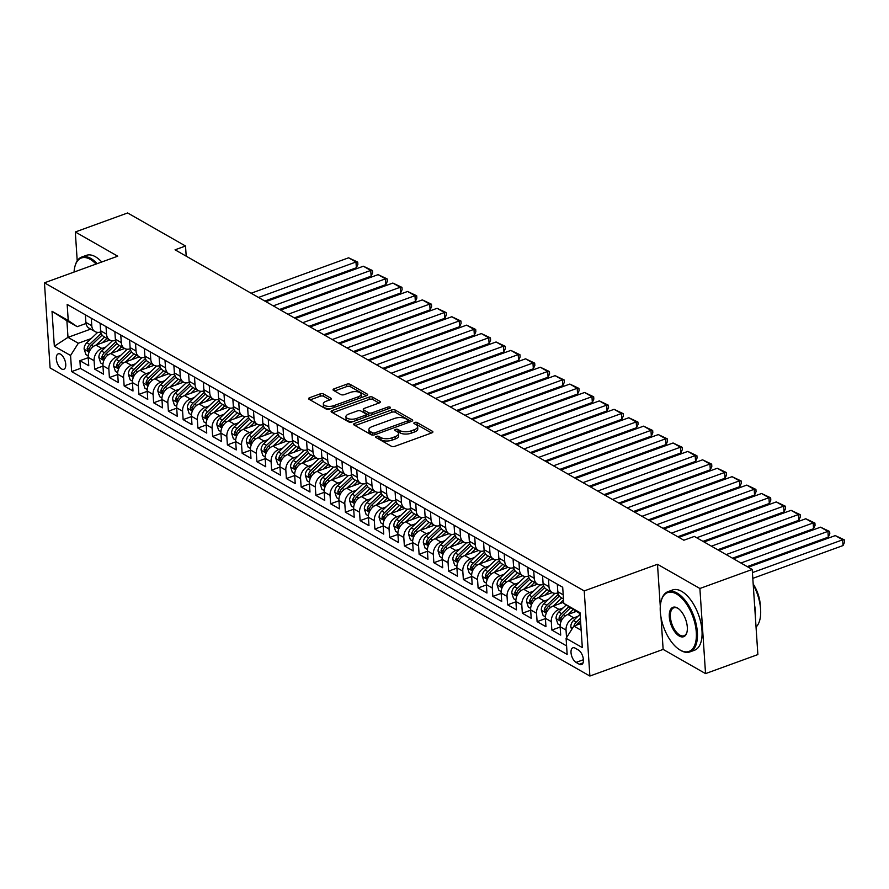 <?xml version="1.0" encoding="UTF-8"?>
<svg xmlns="http://www.w3.org/2000/svg" width="889" height="889" viewBox="0 0 889 889"><rect width="100%" height="100%" fill="white"/><g stroke="black" fill="none" stroke-linecap="round" stroke-linejoin="round"><path stroke-width="1.33" d="M376.391 436.366A1.767 0.778 -3.8 0 0 375.647 437.055A1.767 0.778 -3.8 0 0 375.969 437.466L391.349 446.245A2.523 1.1 -3.8 0 0 394.849 446.322L431.832 432.876A2.523 1.1 -3.8 0 0 432.899 431.876A2.523 1.1 -3.8 0 0 432.443 431.298L417.052 422.519A1.767 0.778 -3.8 0 0 414.607 422.464A1.767 0.778 -3.8 0 0 413.863 423.164A1.767 0.778 -3.8 0 0 414.185 423.564L416.174 424.709A8.057 3.534 -3.8 0 1 417.63 426.564A8.057 3.534 -3.8 0 1 414.23 429.743L411.151 430.854A8.057 3.534 -3.8 0 1 399.939 430.609L397.95 429.465A1.767 0.778 -3.8 0 0 395.494 429.409A1.767 0.778 -3.8 0 0 394.749 430.109A1.767 0.778 -3.8 0 0 395.072 430.509L397.061 431.654A8.057 3.534 -3.8 0 1 398.528 433.51A8.057 3.534 -3.8 0 1 395.116 436.688L392.038 437.81A8.057 3.534 -3.8 0 1 380.836 437.555L378.836 436.421A1.767 0.778 -3.8 0 0 376.391 436.366M61.519 368.924A8.212 4.067 -110 0 0 63.83 369.279A8.212 4.067 -110 0 0 65.453 362.234A8.212 4.067 -110 0 0 60.541 354.2A8.212 4.067 -110 0 0 58.23 353.855A8.212 4.067 -110 0 0 56.607 360.89A8.212 4.067 -110 0 0 61.519 368.924M323.529 394.005A2.523 1.1 -3.8 0 0 320.029 393.927L309.661 397.694A2.523 1.1 -3.8 0 0 308.594 398.683A2.523 1.1 -3.8 0 0 309.05 399.272L326.13 409.018A2.523 1.1 -3.8 0 0 329.63 409.096L366.612 395.649A2.523 1.1 -3.8 0 0 367.679 394.66A2.523 1.1 -3.8 0 0 367.224 394.083L350.144 384.326A2.523 1.1 -3.8 0 0 346.643 384.248L334.108 388.804A2.523 1.1 -3.8 0 0 333.042 389.793A2.523 1.1 -3.8 0 0 333.497 390.382L340.809 394.549A2.523 1.1 -3.8 0 0 344.31 394.627L350.522 392.371A6.734 2.956 -3.8 0 1 357.411 391.771A6.734 2.956 -3.8 0 1 361.123 394.138A6.734 2.956 -3.8 0 1 358.267 396.794L333.92 405.64A6.734 2.956 -3.8 0 1 327.041 406.24A6.734 2.956 -3.8 0 1 323.329 403.884A6.734 2.956 -3.8 0 1 326.174 401.228L330.241 399.75A2.523 1.1 -3.8 0 0 331.297 398.75A2.523 1.1 -3.8 0 0 330.841 398.172L323.529 394.005L323.685 396.305A2.523 1.1 -3.8 0 0 320.184 396.227L310.128 399.883M117.715 256.188L75.309 231.985L127.638 212.96L185.523 246.009L175.055 249.809L683.863 540.223L694.331 536.423L752.216 569.46L699.887 588.485L657.493 564.282L584.229 590.918L44.45 282.824L117.715 256.188M354.678 423.386A2.523 1.1 -3.8 0 0 353.611 424.386A2.523 1.1 -3.8 0 0 354.066 424.964L371.146 434.71A2.523 1.1 -3.8 0 0 374.658 434.799L411.64 421.353A2.523 1.1 -3.8 0 0 412.696 420.353A2.523 1.1 -3.8 0 0 412.24 419.775L395.161 410.029A2.523 1.1 -3.8 0 0 391.66 409.94L354.678 423.386L354.811 425.387M348.644 421.864L331.564 412.118A2.523 1.1 -3.8 0 1 331.097 411.54A2.523 1.1 -3.8 0 1 332.164 410.54L369.146 397.094A2.523 1.1 -3.8 0 1 372.647 397.172L379.959 401.35A2.523 1.1 -3.8 0 1 380.414 401.928A2.523 1.1 -3.8 0 1 379.359 402.917L364.357 408.373A2.523 1.1 -3.8 0 0 363.29 409.373A2.523 1.1 -3.8 0 0 363.745 409.951L368.602 412.718A2.523 1.1 -3.8 0 0 372.102 412.796L387.715 407.118A1.767 0.778 -3.8 0 1 389.515 406.962A1.767 0.778 -3.8 0 1 390.482 407.584A1.767 0.778 -3.8 0 1 389.738 408.273L352.144 421.942A2.523 1.1 -3.8 0 1 348.644 421.864M88.222 357.678L79.91 360.69L88.756 365.746L88.2 357.345L94.101 360.712A10.257 7.69 -60.3 0 1 101.857 348.466L105.902 346.999M102.968 366.09L94.656 369.113L103.502 374.169L102.946 365.768L108.847 369.135A10.257 7.69 -60.3 0 1 116.603 356.889L120.648 355.422M117.715 374.513L109.403 377.536L118.259 382.581L117.692 374.18L123.593 377.547A10.257 7.69 -60.3 0 1 131.361 365.301L135.395 363.834M132.461 382.926L124.149 385.948L133.006 391.004L132.439 382.603L138.34 385.97A10.257 7.69 -60.3 0 1 146.107 373.724L150.141 372.258M147.218 391.349L138.906 394.372L147.752 399.417L147.196 391.016L153.097 394.383A10.257 7.69 -60.3 0 1 160.853 382.137L164.887 380.67M161.965 399.761L153.653 402.784L162.498 407.84L161.942 399.439L167.843 402.806A10.257 7.69 -60.3 0 1 175.6 390.56L179.634 389.093M176.711 408.184L168.399 411.207L177.244 416.252L176.689 407.851L182.589 411.218A10.257 7.69 -60.3 0 1 190.346 398.983L194.391 397.505M191.457 416.597L183.145 419.619L191.991 424.675L191.435 416.274L197.336 419.641A10.257 7.69 -60.3 0 1 205.092 407.395L209.137 405.929M206.204 425.02L197.891 428.042L206.737 433.087L206.181 424.698L212.082 428.065A10.257 7.69 -60.3 0 1 219.85 415.819L223.884 414.341M220.95 433.432L212.638 436.455L221.494 441.511L220.928 433.11L226.828 436.477A10.257 7.69 -60.3 0 1 234.596 424.231L238.63 422.764M235.707 441.855L227.384 444.878L236.241 449.923L235.685 441.533L241.575 444.9A10.257 7.69 -60.3 0 1 249.342 432.654L253.376 431.176M250.454 450.267L242.141 453.29L250.987 458.346L250.431 449.945L256.332 453.312A10.257 7.69 -60.3 0 1 264.089 441.066L268.122 439.599M265.2 458.691L256.888 461.713L265.733 466.758L265.178 458.368L271.078 461.735A10.257 7.69 -60.3 0 1 278.835 449.49L282.88 448.012M279.946 467.103L271.634 470.125L280.48 475.182L279.924 466.781L285.825 470.148A10.257 7.69 -60.3 0 1 293.581 457.902L297.626 456.435M294.692 475.526L286.38 478.549L295.226 483.594L294.67 475.204L300.571 478.571A10.257 7.69 -60.3 0 1 308.339 466.325L312.372 464.858M309.439 483.938L301.127 486.961L309.983 492.017L309.416 483.616L315.317 486.983A10.257 7.69 -60.3 0 1 323.085 474.737L327.119 473.27M324.185 492.362L315.873 495.384L324.729 500.429L324.174 492.039L330.063 495.406A10.257 7.69 -60.3 0 1 337.831 483.16L341.865 481.694M338.942 500.774L330.63 503.796L339.476 508.852L338.92 500.451L344.821 503.819A10.257 7.69 -60.3 0 1 352.577 491.573L356.611 490.106M353.689 509.197L345.377 512.22L354.222 517.265L353.666 508.875L359.567 512.242A10.257 7.69 -60.3 0 1 367.324 499.996L371.358 498.529M368.435 517.609L360.123 520.632L368.968 525.688L368.413 517.287L374.313 520.654A10.257 7.69 -60.3 0 1 382.07 508.408L386.115 506.941M383.181 526.032L374.869 529.055L383.715 534.1L383.159 525.71L389.06 529.077A10.257 7.69 -60.3 0 1 396.816 516.831L400.861 515.364M397.928 534.445L389.615 537.467L398.472 542.523L397.905 534.122L403.806 537.489A10.257 7.69 -60.3 0 1 411.574 525.243L415.608 523.777M412.674 542.868L404.362 545.89L413.218 550.936L412.652 542.546L418.552 545.913A10.257 7.69 -60.3 0 1 426.32 533.667L430.354 532.2M427.431 551.28L419.119 554.303L427.965 559.359L427.409 550.958L433.31 554.325A10.257 7.69 -60.3 0 1 441.066 542.079L445.1 540.612M442.177 559.703L433.865 562.726L442.711 567.771L442.155 559.381L448.056 562.748A10.257 7.69 -60.3 0 1 455.813 550.502L459.846 549.035M456.924 568.115L448.612 571.138L457.457 576.194L456.902 567.793L462.802 571.16A10.257 7.69 -60.3 0 1 470.559 558.914L474.604 557.447M471.67 576.539L463.358 579.561L472.203 584.606L471.648 576.216L477.549 579.584A10.257 7.69 -60.3 0 1 485.305 567.338L489.35 565.871M486.416 584.951L478.104 587.973L486.95 593.03L486.394 584.629L492.295 587.996A10.257 7.69 -60.3 0 1 500.063 575.75L504.096 574.283M501.163 593.374L492.85 596.397L501.707 601.442L501.14 593.052L507.041 596.419A10.257 7.69 -60.3 0 1 514.809 584.173L518.843 582.706M515.92 601.786L507.597 604.809L516.453 609.865L515.898 601.464L521.787 604.831A10.257 7.69 -60.3 0 1 529.555 592.585L533.589 591.118M530.666 610.21L522.354 613.232L531.2 618.277L530.644 609.887L536.545 613.254A10.257 7.69 -60.3 0 1 544.301 601.008L548.335 599.542M545.413 618.622L537.1 621.644L545.946 626.701L545.39 618.299L551.291 621.667A10.257 7.69 -60.3 0 1 559.048 609.421L563.093 607.954M560.159 627.045L551.847 630.068L560.692 635.113L560.137 626.723A10.257 7.69 -60.3 0 1 567.904 614.477L576.161 611.465M88.2 357.345A10.257 7.69 119.7 0 1 95.956 345.099L109.847 340.054M102.946 365.768A10.257 7.69 119.7 0 1 110.714 353.522L124.593 348.477M117.692 374.18A10.257 7.69 119.7 0 1 125.46 361.934L139.34 356.889M132.439 382.603A10.257 7.69 119.7 0 1 140.206 370.357L154.086 365.312M147.196 391.016A10.257 7.69 119.7 0 1 154.953 378.77L168.843 373.724M161.942 399.439A10.257 7.69 119.7 0 1 169.699 387.193L183.59 382.148M176.689 407.851A10.257 7.69 119.7 0 1 184.445 395.605L198.336 390.56M191.435 416.274A10.257 7.69 119.7 0 1 199.203 404.028L213.082 398.983M206.181 424.698A10.257 7.69 119.7 0 1 213.949 412.452L227.828 407.395A10.257 7.69 -60.3 0 1 224.506 401.506L224.006 393.949M220.928 433.11A10.257 7.69 119.7 0 1 228.695 420.864L242.575 415.819M235.685 441.533A10.257 7.69 119.7 0 1 243.442 429.287L257.332 424.231A10.257 7.69 -60.3 0 1 254.01 418.341L253.498 410.785M250.431 449.945A10.257 7.69 119.7 0 1 258.188 437.699L272.078 432.654M265.178 458.368A10.257 7.69 119.7 0 1 272.934 446.122L286.825 441.066A10.257 7.69 -60.3 0 1 283.502 435.177L283.002 427.62M279.924 466.781A10.257 7.69 119.7 0 1 287.692 454.535L301.571 449.49M294.67 475.204A10.257 7.69 119.7 0 1 302.438 462.958L316.317 457.902M309.416 483.616A10.257 7.69 119.7 0 1 317.184 471.37L331.064 466.325M324.174 492.039A10.257 7.69 119.7 0 1 331.93 479.793L345.821 474.737M338.92 500.451A10.257 7.69 119.7 0 1 346.677 488.205L360.567 483.16M353.666 508.875A10.257 7.69 119.7 0 1 361.423 496.629L375.314 491.573M368.413 517.287A10.257 7.69 119.7 0 1 376.169 505.041L390.06 499.996M383.159 525.71A10.257 7.69 119.7 0 1 390.927 513.464L404.806 508.408M397.905 534.122A10.257 7.69 119.7 0 1 405.673 521.876L419.552 516.831M412.652 542.546A10.257 7.69 119.7 0 1 420.419 530.3L434.299 525.243A10.257 7.69 -60.3 0 1 430.987 519.365L430.476 511.797M427.409 550.958A10.257 7.69 119.7 0 1 435.166 538.712L449.056 533.667M442.155 559.381A10.257 7.69 119.7 0 1 449.912 547.135L463.802 542.079A10.257 7.69 -60.3 0 1 460.48 536.2L459.98 528.633M456.902 567.793A10.257 7.69 119.7 0 1 464.658 555.547L478.549 550.502M471.648 576.216A10.257 7.69 119.7 0 1 479.415 563.97L493.295 558.914A10.257 7.69 -60.3 0 1 489.972 553.036L489.472 545.468M486.394 584.629A10.257 7.69 119.7 0 1 494.162 572.383L508.041 567.338M501.14 593.052A10.257 7.69 119.7 0 1 508.908 580.806L522.788 575.75M515.898 601.464A10.257 7.69 119.7 0 1 523.654 589.218L537.545 584.173M530.644 609.887A10.257 7.69 119.7 0 1 538.401 597.641L552.291 592.585M545.39 618.299A10.257 7.69 119.7 0 1 553.147 606.054L563.693 602.22M578.361 649.981L575.116 648.137A7.957 3.945 -110 0 0 572.872 647.792A7.957 3.945 -110 0 0 571.305 654.615A7.957 3.945 -110 0 0 576.061 662.394L579.306 664.25A7.957 3.945 -110 0 0 581.55 664.594A7.957 3.945 -110 0 0 583.128 657.771A7.957 3.945 -110 0 0 578.361 649.981M584.229 590.918L589.885 676.04L50.106 367.946L44.45 282.824M79.91 360.69L80.421 368.402L71.631 371.602L567.16 654.437L566.093 638.335L573.861 626.089L580.728 623.589M71.631 371.602L70.564 355.5L54.34 346.232L52.018 311.272L68.242 320.529L67.164 304.427L562.704 587.262L563.77 603.364L579.995 612.632L582.317 647.592L566.093 638.335M100.768 331.908L100.757 331.908A10.257 7.69 -60.3 0 1 95.067 331.619A10.257 7.69 -60.3 0 1 91.778 325.752L91.278 318.184M115.514 340.32L115.503 340.32A10.257 7.69 -60.3 0 1 109.814 340.031A10.257 7.69 -60.3 0 1 106.524 334.164L106.024 326.607M130.261 348.744L130.261 348.744A10.257 7.69 -60.3 0 1 124.56 348.455A10.257 7.69 -60.3 0 1 121.271 342.587L120.771 335.02M145.007 357.156L145.007 357.156A10.257 7.69 -60.3 0 1 139.306 356.867A10.257 7.69 -60.3 0 1 136.017 350.999L135.517 343.443M159.753 365.579L159.753 365.579A10.257 7.69 -60.3 0 1 154.053 365.29A10.257 7.69 -60.3 0 1 150.774 359.423L150.263 351.855M174.5 373.991L174.5 373.991A10.257 7.69 -60.3 0 1 168.799 373.702A10.257 7.69 -60.3 0 1 165.521 367.835L165.01 360.278M189.257 382.414L189.246 382.414A10.257 7.69 -60.3 0 1 183.556 382.126A10.257 7.69 -60.3 0 1 180.267 376.258L179.767 368.691M204.003 390.827L203.992 390.838A10.257 7.69 -60.3 0 1 198.303 390.538A10.257 7.69 -60.3 0 1 195.013 384.67L194.513 377.114M218.75 399.25L218.75 399.25A10.257 7.69 -60.3 0 1 213.049 398.961A10.257 7.69 -60.3 0 1 209.76 393.094L209.259 385.526M233.496 407.662L233.496 407.673A10.257 7.69 -60.3 0 1 227.795 407.373L221.894 404.006A10.257 7.69 119.7 0 1 218.605 398.139L224.506 401.506M248.242 416.085L248.242 416.085A10.257 7.69 -60.3 0 1 242.541 415.796A10.257 7.69 -60.3 0 1 239.252 409.929L238.752 402.361M262.988 424.498L262.988 424.509A10.257 7.69 -60.3 0 1 257.288 424.209L251.398 420.841A10.257 7.69 119.7 0 1 248.109 414.974L254.01 418.341M277.746 432.921L277.735 432.921A10.257 7.69 -60.3 0 1 272.045 432.632A10.257 7.69 -60.3 0 1 268.756 426.764L268.256 419.197M292.492 441.333L292.481 441.344A10.257 7.69 -60.3 0 1 286.791 441.044L280.891 437.677A10.257 7.69 119.7 0 1 277.601 431.81L283.502 435.177M307.238 449.756L307.238 449.756A10.257 7.69 -60.3 0 1 301.538 449.467A10.257 7.69 -60.3 0 1 298.248 443.6L297.748 436.032M321.985 458.179L321.985 458.179A10.257 7.69 -60.3 0 1 316.284 457.879A10.257 7.69 -60.3 0 1 312.995 452.023L312.495 444.456M336.731 466.592L336.731 466.592A10.257 7.69 -60.3 0 1 331.03 466.303A10.257 7.69 -60.3 0 1 327.741 460.435L327.241 452.868M351.477 475.015L351.477 475.015A10.257 7.69 -60.3 0 1 345.777 474.715A10.257 7.69 -60.3 0 1 342.498 468.859L341.987 461.291M366.224 483.427L366.224 483.427A10.257 7.69 -60.3 0 1 360.523 483.138A10.257 7.69 -60.3 0 1 357.245 477.271L356.745 469.703M380.981 491.85L380.97 491.85A10.257 7.69 -60.3 0 1 375.28 491.561A10.257 7.69 -60.3 0 1 371.991 485.694L371.491 478.126M395.727 500.263L395.716 500.263A10.257 7.69 -60.3 0 1 390.027 499.974A10.257 7.69 -60.3 0 1 386.737 494.106L386.237 486.539M410.474 508.686L410.474 508.686A10.257 7.69 -60.3 0 1 404.773 508.397A10.257 7.69 -60.3 0 1 401.484 502.529L400.983 494.962M425.22 517.098L425.22 517.098A10.257 7.69 -60.3 0 1 419.519 516.809A10.257 7.69 -60.3 0 1 416.23 510.942L415.73 503.374M439.966 525.521L439.966 525.521A10.257 7.69 -60.3 0 1 434.265 525.232L428.365 521.865A10.257 7.69 119.7 0 1 425.086 515.998L430.987 519.365M454.712 533.933L454.712 533.933A10.257 7.69 -60.3 0 1 449.012 533.644A10.257 7.69 -60.3 0 1 445.733 527.777L445.222 520.209M469.47 542.357L469.459 542.357A10.257 7.69 -60.3 0 1 463.769 542.068L457.868 538.701A10.257 7.69 119.7 0 1 454.579 532.833L460.48 536.2M484.216 550.769L484.205 550.769A10.257 7.69 -60.3 0 1 478.515 550.48A10.257 7.69 -60.3 0 1 475.226 544.613L474.726 537.045M498.962 559.192L498.962 559.192A10.257 7.69 -60.3 0 1 493.262 558.903L487.361 555.536A10.257 7.69 119.7 0 1 484.072 549.669L489.972 553.036M513.709 567.604L513.709 567.604A10.257 7.69 -60.3 0 1 508.008 567.315A10.257 7.69 -60.3 0 1 504.719 561.448L504.219 553.88M528.455 576.028L528.455 576.028A10.257 7.69 -60.3 0 1 522.754 575.739A10.257 7.69 -60.3 0 1 519.465 569.871L518.965 562.304M543.201 584.44L543.201 584.44A10.257 7.69 -60.3 0 1 537.501 584.151A10.257 7.69 -60.3 0 1 534.222 578.283L533.711 570.716M557.959 592.863L557.948 592.863A10.257 7.69 -60.3 0 1 552.258 592.574A10.257 7.69 -60.3 0 1 548.969 586.707L548.469 579.139M566.537 637.635L566.037 630.09A10.257 7.69 -60.3 0 1 573.794 617.844L577.839 616.377M563.482 598.975L561.103 597.619A10.257 7.69 -60.3 0 1 557.814 591.752L557.314 584.184M85.377 314.817L85.877 322.385A10.257 7.69 119.7 0 0 89.167 328.252L95.067 331.619M100.124 323.24L100.624 330.797A10.257 7.69 119.7 0 0 103.913 336.664L109.814 340.031M114.87 331.653L115.37 339.22A10.257 7.69 119.7 0 0 118.659 345.088L124.56 348.455M129.616 340.076L130.116 347.632A10.257 7.69 119.7 0 0 133.406 353.5L139.306 356.867M144.362 348.488L144.874 356.056A10.257 7.69 119.7 0 0 148.152 361.923L154.053 365.29M159.12 356.911L159.62 364.468A10.257 7.69 119.7 0 0 162.909 370.335L168.799 373.702M173.866 365.323L174.366 372.891A10.257 7.69 119.7 0 0 177.656 378.758L183.556 382.126M188.612 373.747L189.113 381.303A10.257 7.69 119.7 0 0 192.402 387.171L198.303 390.538M203.359 382.159L203.859 389.726A10.257 7.69 119.7 0 0 207.148 395.594L213.049 398.961M218.105 390.582L218.605 398.139M232.851 398.994L233.363 406.562A10.257 7.69 119.7 0 0 236.641 412.429L242.541 415.796M247.609 407.418L248.109 414.974M262.355 415.83L262.855 423.397A10.257 7.69 119.7 0 0 266.144 429.265L272.045 432.632M277.101 424.253L277.601 431.81M291.848 432.665L292.348 440.233A10.257 7.69 119.7 0 0 295.637 446.1L301.538 449.467M306.594 441.088L307.094 448.656A10.257 7.69 119.7 0 0 310.383 454.512L316.284 457.879M321.34 449.501L321.851 457.068A10.257 7.69 119.7 0 0 325.13 462.936L331.03 466.303M336.086 457.924L336.598 465.492A10.257 7.69 119.7 0 0 339.876 471.348L345.777 474.715M350.844 466.336L351.344 473.904A10.257 7.69 119.7 0 0 354.633 479.771L360.523 483.138M365.59 474.759L366.09 482.327A10.257 7.69 119.7 0 0 369.38 488.194L375.28 491.561M380.336 483.172L380.836 490.739A10.257 7.69 119.7 0 0 384.126 496.607L390.027 499.974M395.083 491.595L395.583 499.162A10.257 7.69 119.7 0 0 398.872 505.03L404.773 508.397M409.829 500.007L410.329 507.575A10.257 7.69 119.7 0 0 413.618 513.442L419.519 516.809M424.575 508.43L425.086 515.998M439.333 516.842L439.833 524.41A10.257 7.69 119.7 0 0 443.122 530.277L449.012 533.644M454.079 525.266L454.579 532.833M468.825 533.678L469.325 541.245A10.257 7.69 119.7 0 0 472.615 547.113L478.515 550.48M483.572 542.101L484.072 549.669M498.318 550.513L498.818 558.081A10.257 7.69 119.7 0 0 502.107 563.948L508.008 567.315M513.064 558.937L513.575 566.504A10.257 7.69 119.7 0 0 516.853 572.372L522.754 575.739M527.822 567.349L528.322 574.916A10.257 7.69 119.7 0 0 531.6 580.784L537.501 584.151M542.568 575.772L543.068 583.34A10.257 7.69 119.7 0 0 546.357 589.207L552.258 592.574M551.847 630.068L551.291 621.667M537.1 621.644L536.545 613.254M522.354 613.232L521.787 604.831M507.597 604.809L507.041 596.419M492.85 596.397L492.295 587.996M478.104 587.973L477.549 579.584M463.358 579.561L462.802 571.16M448.612 571.138L448.056 562.748M433.865 562.726L433.31 554.325M419.119 554.303L418.552 545.913M404.362 545.89L403.806 537.489M389.615 537.467L389.06 529.077M374.869 529.055L374.313 520.654M360.123 520.632L359.567 512.242M345.377 512.22L344.821 503.819M330.63 503.796L330.063 495.406M315.873 495.384L315.317 486.983M301.127 486.961L300.571 478.571M286.38 478.549L285.825 470.148M271.634 470.125L271.078 461.735M256.888 461.713L256.332 453.312M242.141 453.29L241.575 444.9M227.384 444.878L226.828 436.477M212.638 436.455L212.082 428.065M197.891 428.042L197.336 419.641M183.145 419.619L182.589 411.218M168.399 411.207L167.843 402.806M153.653 402.784L153.097 394.383M138.906 394.372L138.34 385.97M124.149 385.948L123.593 377.547M109.403 377.536L108.847 369.135M94.656 369.113L94.101 360.712M80.421 368.402L566.593 645.903M90.678 329.108L67.997 337.353L78.321 343.254L91.145 338.587M573.861 626.089L581.162 630.257M580.061 613.699L563.77 603.364M661.016 617.31L663.138 649.403L705.544 673.606L699.887 588.485M705.544 673.606L757.873 654.571L752.216 569.46M75.309 231.985L77.221 260.81M663.138 649.403L589.885 676.04M186.201 256.165L185.523 246.009M86.011 323.485L77.221 326.685L66.897 320.796L67.997 337.353L54.34 346.232M68.242 320.529L77.221 326.685M78.321 343.254L70.564 355.5M52.018 311.272L66.897 320.796M657.493 564.282L660.294 606.531M377.714 438.455A1.767 0.778 -3.8 0 1 378.992 438.722L380.981 439.855A8.057 3.534 -3.8 0 0 392.193 440.111L392.038 437.81M398.528 433.51L398.683 435.81A8.057 3.534 -3.8 0 1 395.272 438.988L392.193 440.111M417.63 426.564L417.786 428.865A8.057 3.534 -3.8 0 1 414.385 432.043L411.296 433.154A8.057 3.534 -3.8 0 1 400.094 432.91L398.105 431.765A1.767 0.778 -3.8 0 0 396.816 431.509M431.521 432.987L417.208 424.82A1.767 0.778 -3.8 0 0 415.93 424.564M411.318 421.464L395.316 412.329A2.523 1.1 -3.8 0 0 391.816 412.24L355.144 425.575M372.435 432.765A1.767 0.778 -3.8 0 0 374.891 432.821L407.351 421.008A1.767 0.778 -3.8 0 0 408.095 420.319A1.767 0.778 -3.8 0 0 407.773 419.908L405.673 418.708A8.057 3.534 -3.8 0 0 394.472 418.463L372.28 426.531A8.057 3.534 -3.8 0 0 368.868 429.709A8.057 3.534 -3.8 0 0 370.335 431.565L372.435 432.765L372.591 435.065A1.767 0.778 -3.8 0 0 372.613 435.077L370.491 433.865L370.335 431.565M368.868 429.709L369.024 432.01A8.057 3.534 -3.8 0 0 370.491 433.865M332.63 412.729L369.302 399.394L369.146 397.094M379.036 403.039L372.802 399.472A2.523 1.1 -3.8 0 0 369.302 399.394M363.29 409.373L363.445 411.674A2.523 1.1 -3.8 0 0 363.901 412.252L368.746 415.019A2.523 1.1 -3.8 0 0 370.213 415.374M348.788 414.03A6.734 2.956 -3.8 0 0 345.943 416.685A6.734 2.956 -3.8 0 0 349.655 419.052A6.734 2.956 -3.8 0 0 356.533 418.452L365.112 415.341A2.523 1.1 -3.8 0 0 366.179 414.341A2.523 1.1 -3.8 0 0 365.723 413.763L360.867 410.996A2.523 1.1 -3.8 0 0 357.367 410.918L348.788 414.03M345.943 416.685L346.099 418.986A6.734 2.956 -3.8 0 0 353.511 421.453M366.324 416.797A2.523 1.1 -3.8 0 0 366.335 416.641L366.179 414.341M329.919 399.861L323.685 396.305M323.329 403.884L323.485 406.184A6.734 2.956 -3.8 0 0 330.897 408.64M360.612 397.828A6.734 2.956 -3.8 0 0 361.267 396.438L361.123 394.138M366.301 395.761L350.288 386.626A2.523 1.1 -3.8 0 0 346.788 386.548L334.575 390.993M752.805 578.361L843.05 545.546L842.672 539.801L752.427 572.605M571.671 629.523L570.827 626.912A6.801 5.09 -60.3 0 1 573.527 620.478L580.106 614.221M748.294 567.215L835.293 535.589L844.394 539.901L844.55 542.201L843.05 545.546M576.505 625.123A6.801 5.09 -60.3 0 1 578.094 623.078L580.539 620.766M580.361 618.233L576.328 622.078A6.801 5.09 119.7 0 0 573.927 626.067M844.394 539.901L842.672 539.801L835.293 535.589M680.174 650.07A31.293 15.524 -110 0 0 696.298 632.268A31.293 15.524 -110 0 0 676.451 593.941A31.293 15.524 -110 0 0 661.194 600.897A31.293 15.524 -110 0 0 678.751 649.17A31.293 15.524 -110 0 0 680.174 650.07M661.305 600.531A32.06 15.902 70 0 1 661.405 600.153A32.06 15.902 70 0 1 667.983 591.641A32.06 15.902 70 0 1 677.029 593.019A32.06 15.902 70 0 1 696.231 624.411A32.06 15.902 70 0 1 689.897 651.904A32.06 15.902 70 0 1 680.852 650.526A32.06 15.902 70 0 1 679.385 649.615A32.06 15.902 70 0 1 679.074 649.381M679.24 636.035A15.646 7.768 70 0 1 669.317 616.866A15.646 7.768 70 0 1 677.374 607.965A15.646 7.768 70 0 1 678.096 608.42A15.646 7.768 70 0 1 686.864 632.557A15.646 7.768 70 0 1 679.24 636.035M678.418 608.654A14.88 7.379 -110 0 0 678.051 608.432A14.88 7.379 -110 0 0 673.851 607.787A14.88 7.379 -110 0 0 670.917 620.555A14.88 7.379 -110 0 0 679.829 635.113A14.88 7.379 -110 0 0 684.019 635.757A14.88 7.379 -110 0 0 686.964 632.168M753.239 584.762A32.06 15.902 70 0 1 756.05 627.067M754.594 605.22A32.06 15.902 70 0 1 755.361 616.788M753.183 584.017A23.081 11.457 70 0 1 760.306 606.431M667.983 591.641L672.584 589.963A32.06 15.902 70 0 1 681.63 591.341A32.06 15.902 70 0 1 700.843 622.733A32.06 15.902 70 0 1 694.498 650.237L689.897 651.904M96.045 264.066A31.293 15.524 -110 0 0 90.211 259.332A31.293 15.524 -110 0 0 74.965 266.289A31.293 15.524 -110 0 0 74.054 272.067M75.065 265.922A32.06 15.902 70 0 1 75.176 265.544A32.06 15.902 70 0 1 81.744 257.032A32.06 15.902 70 0 1 90.789 258.41A32.06 15.902 70 0 1 97.145 263.666M81.744 257.032L86.355 255.354A32.06 15.902 70 0 1 95.401 256.732A32.06 15.902 70 0 1 101.746 261.988M574.172 612.199L575.394 611.032M747.227 566.615L828.304 537.134L827.915 531.378L740.926 563.015M568.115 614.399L573.061 609.698M560.148 625.245L557.859 623.945L556.081 618.5A6.801 5.09 -60.3 0 1 558.781 612.054L566.182 605.02M733.547 558.803L820.547 527.177L829.648 531.489L829.804 533.789L828.304 537.134M568.782 606.798L561.581 613.654A6.801 5.09 119.7 0 0 559.025 618.277L559.848 620.3L560.792 619.289A6.801 5.09 -60.3 0 1 563.348 614.666L570.427 607.932M829.648 531.489L827.915 531.378L820.547 527.177M559.425 603.775L563.537 599.864M732.48 558.192L813.557 528.711L813.168 522.965L726.169 554.592M553.369 605.976L561.759 597.997M545.402 616.833L543.112 615.521L541.323 610.076A6.801 5.09 -60.3 0 1 544.024 603.642L554.858 593.341M718.801 550.38L805.801 518.754L814.902 523.065L815.057 525.366L813.557 528.711M558.348 594.285L546.835 605.242A6.801 5.09 119.7 0 0 544.268 609.865L545.101 611.876L546.046 610.865A6.801 5.09 -60.3 0 1 548.602 606.242L559.325 596.052M814.902 523.065L813.168 522.965L805.801 518.754M544.679 595.352L549.346 590.918M717.734 549.769L798.811 520.298L798.422 514.542L711.422 546.179M538.623 597.564L547.013 589.574M530.644 608.409L528.355 607.109L526.577 601.664A6.801 5.09 -60.3 0 1 529.277 595.219L540.112 584.918M704.055 541.968L791.054 510.342L800.156 514.653L800.311 516.954L798.811 520.298M543.601 585.862L532.078 596.819A6.801 5.09 119.7 0 0 529.522 601.442L530.355 603.464L531.3 602.453A6.801 5.09 -60.3 0 1 533.856 597.83L544.568 587.64M800.156 514.653L798.422 514.542L791.054 510.342M529.933 586.94L534.6 582.495M702.977 541.357L784.054 511.875L783.676 506.13L696.676 537.756M523.877 589.14L532.267 581.162M515.898 599.997L513.609 598.686L511.831 593.241A6.801 5.09 -60.3 0 1 514.531 586.807L525.366 576.505M678.84 537.356L776.297 501.918L785.409 506.23L785.554 508.53L784.054 511.875M528.855 577.45L517.331 588.407A6.801 5.09 119.7 0 0 514.775 593.03L515.609 595.041L516.542 594.03A6.801 5.09 -60.3 0 1 519.109 589.407L529.822 579.217M785.409 506.23L783.676 506.13L776.297 501.918M515.187 578.517L519.854 574.083M677.762 536.745L769.307 503.463L768.929 497.707L671.462 533.144M509.119 580.728L517.52 572.738M501.152 591.574L498.862 590.274L497.084 584.829A6.801 5.09 -60.3 0 1 499.785 578.383L510.619 568.082M664.094 528.933L761.551 493.506L770.652 497.818L770.807 500.118L769.307 503.463M514.109 569.027L502.585 579.984A6.801 5.09 119.7 0 0 500.029 584.606L500.851 586.629L501.796 585.618A6.801 5.09 -60.3 0 1 504.352 580.995L515.075 570.794M770.652 497.818L768.929 497.707L761.551 493.506M500.429 570.105L505.108 565.66M663.016 528.322L754.561 495.04L754.183 489.294L656.715 524.732M494.373 572.305L502.763 564.326M486.405 583.162L484.116 581.851L482.338 576.405A6.801 5.09 -60.3 0 1 485.038 569.971L495.873 559.67M649.337 520.521L746.804 485.083L755.906 489.394L756.061 491.695L754.561 495.04M499.351 560.615L487.839 571.56A6.801 5.09 119.7 0 0 485.283 576.194L486.105 578.206L487.05 577.194A6.801 5.09 -60.3 0 1 489.606 572.572L500.329 562.381M755.906 489.394L754.183 489.294L746.804 485.083M485.683 561.681L490.361 557.247M648.27 519.909L739.815 486.627L739.437 480.871L641.969 516.309M479.627 563.893L488.017 555.903M471.659 574.739L469.37 573.438L467.592 567.993A6.801 5.09 -60.3 0 1 470.292 561.548L481.116 551.247M634.59 512.097L732.058 476.671L741.159 480.982L741.315 483.283L739.815 486.627M484.605 552.191L473.092 563.148A6.801 5.09 119.7 0 0 470.537 567.771L471.359 569.793L472.303 568.782A6.801 5.09 -60.3 0 1 474.859 564.159L485.583 553.958M741.159 480.982L739.437 480.871L732.058 476.671M470.937 553.269L475.615 548.824M633.524 511.486L725.068 478.204L724.679 472.459L627.223 507.897M464.88 555.469L473.27 547.491M456.913 566.326L454.623 565.015L452.834 559.57A6.801 5.09 -60.3 0 1 455.535 553.136L466.369 542.835M619.844 503.685L717.312 468.247L726.413 472.559L726.569 474.859L725.068 478.204M469.859 543.779L458.346 554.725A6.801 5.09 119.7 0 0 455.79 559.359L456.613 561.37L457.557 560.359A6.801 5.09 -60.3 0 1 460.113 555.736L470.837 545.546M726.413 472.559L724.679 472.459L717.312 468.247M456.19 544.846L460.858 540.412M618.777 503.074L710.322 469.792L709.933 464.036L612.477 499.474M450.134 547.057L458.524 539.067M442.155 557.903L439.866 556.603L438.088 551.158A6.801 5.09 -60.3 0 1 440.788 544.713L451.623 534.411M605.098 495.262L702.566 459.824L711.667 464.147L711.822 466.447L710.322 469.792M455.112 535.356L443.589 546.313A6.801 5.09 119.7 0 0 441.033 550.936L441.866 552.958L442.811 551.947A6.801 5.09 -60.3 0 1 445.367 547.324L456.09 537.123M711.667 464.147L709.933 464.036L702.566 459.824M441.444 536.434L446.111 531.989M604.031 494.651L695.565 461.369L695.187 455.624L597.719 491.061M435.388 538.634L443.778 530.655M427.409 549.491L425.12 548.18L423.342 542.735A6.801 5.09 -60.3 0 1 426.042 536.3L436.877 525.999M590.352 486.85L687.808 451.412L696.92 455.724L697.065 458.024L695.565 461.369M440.366 526.944L428.842 537.889A6.801 5.09 119.7 0 0 426.287 542.512L427.12 544.535L428.054 543.523A6.801 5.09 -60.3 0 1 430.62 538.901L441.333 528.711M696.92 455.724L695.187 455.624L687.808 451.412M426.698 528.01L431.365 523.577M589.274 486.239L680.818 452.957L680.441 447.2L582.973 482.638M420.63 530.222L429.031 522.232M412.663 541.068L410.374 539.767L408.596 534.322A6.801 5.09 -60.3 0 1 411.296 527.877L422.131 517.576M575.605 478.426L673.062 442.989L682.174 447.311L682.319 449.612L680.818 452.957M425.62 518.52L414.096 529.477A6.801 5.09 119.7 0 0 411.54 534.1L412.363 536.123L413.307 535.111A6.801 5.09 -60.3 0 1 415.863 530.489L426.587 520.287M682.174 447.311L680.441 447.2L673.062 442.989M411.94 519.598L416.619 515.153M574.527 477.815L666.072 444.533L665.694 438.788L568.227 474.226M405.884 521.799L414.285 513.82M397.916 532.655L395.627 531.344L393.849 525.899A6.801 5.09 -60.3 0 1 396.55 519.454L407.384 509.164M560.848 470.014L658.316 434.577L667.417 438.888L667.572 441.188L666.072 444.533M410.874 510.108L399.35 521.054A6.801 5.09 119.7 0 0 396.794 525.677L397.616 527.699L398.561 526.688A6.801 5.09 -60.3 0 1 401.117 522.065L411.84 511.875M667.417 438.888L665.694 438.788L658.316 434.577M397.194 511.175L401.872 506.73M559.781 469.403L651.326 436.121L650.948 430.365L553.48 465.803M391.138 513.386L399.528 505.397M383.17 524.232L380.881 522.932L379.103 517.487A6.801 5.09 -60.3 0 1 381.803 511.042L392.627 500.74M546.102 461.591L643.569 426.153L652.67 430.476L652.826 432.776L651.326 436.121M396.116 501.685L384.604 512.642A6.801 5.09 119.7 0 0 382.048 517.265L382.87 519.287L383.815 518.276A6.801 5.09 -60.3 0 1 386.371 513.653L397.094 503.452M652.67 430.476L650.948 430.365L643.569 426.153M382.448 502.763L387.126 498.318M545.035 460.98L636.58 427.698L636.191 421.953L538.734 457.379M376.391 504.963L384.781 496.984M368.424 515.82L366.135 514.509L364.357 509.064A6.801 5.09 -60.3 0 1 367.057 502.618L377.881 492.328M531.355 453.179L628.823 417.741L637.924 422.053L638.08 424.353L636.58 427.698M381.37 493.273L369.857 504.219A6.801 5.09 119.7 0 0 367.301 508.841L368.124 510.864L369.068 509.853A6.801 5.09 -60.3 0 1 371.624 505.23L382.348 495.04M637.924 422.053L636.191 421.953L628.823 417.741M367.702 494.34L372.369 489.895M530.288 452.568L621.833 419.286L621.444 413.529L523.988 448.967M361.645 496.551L370.035 488.561M353.678 507.397L351.377 506.085L349.599 500.651A6.801 5.09 -60.3 0 1 352.3 494.206L363.134 483.905M516.609 444.756L614.077 409.318L623.178 413.641L623.333 415.941L621.833 419.286M366.624 484.849L355.111 495.806A6.801 5.09 119.7 0 0 352.544 500.429L353.377 502.452L354.322 501.44A6.801 5.09 -60.3 0 1 356.878 496.818L367.602 486.616M623.178 413.641L621.444 413.529L614.077 409.318M352.955 485.927L357.622 481.482M515.542 444.144L607.076 410.862L606.698 405.117L509.23 440.544M346.899 488.128L355.289 480.149M338.92 498.985L336.631 497.673L334.853 492.228A6.801 5.09 -60.3 0 1 337.553 485.783L348.388 475.493M501.863 436.343L599.33 400.906L608.432 405.217L608.576 407.518L607.076 410.862M351.877 476.437L340.354 487.383A6.801 5.09 119.7 0 0 337.798 492.006L338.631 494.028L339.576 493.017A6.801 5.09 -60.3 0 1 342.132 488.394L352.844 478.204M608.432 405.217L606.698 405.117L599.33 400.906M338.209 477.504L342.876 473.059M500.796 435.732L592.33 402.45L591.952 396.694L494.484 432.132M332.142 479.716L340.543 471.726M324.174 490.561L321.885 489.25L320.107 483.816A6.801 5.09 -60.3 0 1 322.807 477.371L333.642 467.069M487.116 427.92L584.573 392.482L593.685 396.805L593.83 399.105L592.33 402.45M337.131 468.014L325.607 478.971A6.801 5.09 119.7 0 0 323.051 483.594L323.874 485.616L324.818 484.605A6.801 5.09 -60.3 0 1 327.374 479.982L338.098 469.781M593.685 396.805L591.952 396.694L584.573 392.482M323.463 469.092L328.13 464.647M486.039 427.309L577.583 394.027L577.205 388.282L479.738 423.709M317.395 471.292L325.796 463.313M309.428 482.149L307.138 480.838L305.36 475.393A6.801 5.09 -60.3 0 1 308.061 468.948L318.895 458.657M472.37 419.508L569.827 384.07L578.928 388.382L579.083 390.682L577.583 394.027M322.385 459.602L310.861 470.548A6.801 5.09 119.7 0 0 308.305 475.171L309.128 477.193L310.072 476.182A6.801 5.09 -60.3 0 1 312.628 471.559L323.352 461.369M578.928 388.382L577.205 388.282L569.827 384.07M308.705 460.669L313.384 456.224M471.292 418.897L562.837 385.615L562.459 379.859L464.991 415.296M302.649 462.88L311.039 454.89M294.681 473.726L292.392 472.415L290.614 466.981A6.801 5.09 -60.3 0 1 293.314 460.535L304.138 450.234M457.613 411.085L555.08 375.647L564.182 379.97L564.337 382.27L562.837 385.615M307.627 451.179L296.115 462.136A6.801 5.09 119.7 0 0 293.559 466.758L294.381 468.781L295.326 467.77A6.801 5.09 -60.3 0 1 297.882 463.147L308.605 452.946M564.182 379.97L562.459 379.859L555.08 375.647M293.959 452.257L298.637 447.812M456.546 410.474L548.091 377.192L547.702 371.446L450.245 406.873M287.903 454.457L296.293 446.478M279.935 465.314L277.646 464.002L275.868 458.557A6.801 5.09 -60.3 0 1 278.568 452.112L289.392 441.822M442.866 402.673L540.334 367.235L549.435 371.546L549.591 373.847L548.091 377.192M292.881 442.766L281.368 453.712A6.801 5.09 119.7 0 0 278.813 458.335L279.635 460.358L280.58 459.346A6.801 5.09 -60.3 0 1 283.135 454.724L293.859 444.533M549.435 371.546L547.702 371.446L540.334 367.235M279.213 443.833L283.891 439.388M441.8 402.061L533.344 368.779L532.956 363.023L435.499 398.461M273.156 446.034L281.546 438.055M265.189 456.89L262.9 455.579L261.11 450.145A6.801 5.09 -60.3 0 1 263.811 443.7L274.645 433.399M428.12 394.249L525.588 358.812L534.689 363.134L534.845 365.435L533.344 368.779M278.135 434.343L266.622 445.3A6.801 5.09 119.7 0 0 264.055 449.923L264.889 451.945L265.833 450.934A6.801 5.09 -60.3 0 1 268.389 446.311L279.113 436.11M534.689 363.134L532.956 363.023L525.588 358.812M264.466 435.421L269.134 430.976M427.053 393.638L518.598 360.356L518.209 354.611L420.741 390.038M258.41 437.621L266.8 429.643M250.431 448.478L248.142 447.167L246.364 441.722A6.801 5.09 -60.3 0 1 249.064 435.277L259.899 424.975M413.374 385.837L510.842 350.399L519.943 354.711L520.098 357.011L518.598 360.356M263.388 425.931L251.865 436.877A6.801 5.09 119.7 0 0 249.309 441.5L250.142 443.522L251.087 442.511A6.801 5.09 -60.3 0 1 253.643 437.888L264.355 427.698M519.943 354.711L518.209 354.611L510.842 350.399M249.72 426.998L254.387 422.553M412.307 385.226L503.841 351.944L503.463 346.188L405.995 381.625M243.664 429.198L252.054 421.219M235.685 440.055L233.396 438.744L231.618 433.31A6.801 5.09 -60.3 0 1 234.318 426.864L245.153 416.563M398.628 377.414L496.084 341.976L505.196 346.288L505.341 348.588L503.841 351.944M248.642 417.508L237.119 428.465A6.801 5.09 119.7 0 0 234.563 433.087L235.396 435.11L236.33 434.099A6.801 5.09 -60.3 0 1 238.897 429.476L249.609 419.275M505.196 346.288L503.463 346.188L496.084 341.976M234.974 418.586L239.641 414.141M397.55 376.803L489.094 343.521L488.717 337.776L391.249 373.202M228.906 420.786L237.307 412.807M220.939 431.632L218.65 430.332L216.872 424.886A6.801 5.09 -60.3 0 1 219.572 418.441L230.407 408.14M383.881 369.002L481.338 333.564L490.439 337.876L490.595 340.176L489.094 343.521M233.896 409.096L222.372 420.041A6.801 5.09 119.7 0 0 219.816 424.664L220.639 426.687L221.583 425.675A6.801 5.09 -60.3 0 1 224.139 421.053L234.863 410.862M490.439 337.876L488.717 337.776L481.338 333.564M220.216 410.162L224.895 405.717M382.803 368.39L474.348 335.109L473.97 329.352L376.503 364.79M214.16 412.363L222.55 404.384M206.192 423.22L203.903 421.908L202.125 416.474A6.801 5.09 -60.3 0 1 204.826 410.029L215.66 399.728M369.124 360.578L466.592 325.141L475.693 329.452L475.848 331.753L474.348 335.109M219.15 400.672L207.626 411.629A6.801 5.09 119.7 0 0 205.07 416.252L205.892 418.263L206.837 417.263A6.801 5.09 -60.3 0 1 209.393 412.64L220.116 402.439M475.693 329.452L473.97 329.352L466.592 325.141M205.47 401.75L210.148 397.305M368.057 359.967L459.602 326.685L459.224 320.94L361.756 356.367M199.414 403.95L207.804 395.972M191.446 414.796L189.157 413.496L187.379 408.051A6.801 5.09 -60.3 0 1 190.079 401.606L200.903 391.304M354.378 352.166L451.845 316.728L460.947 321.04L461.102 323.34L459.602 326.685M204.392 392.26L192.88 403.206A6.801 5.09 119.7 0 0 190.324 407.829L191.146 409.851L192.091 408.84A6.801 5.09 -60.3 0 1 194.647 404.217L205.37 394.027M460.947 321.04L459.224 320.94L451.845 316.728M190.724 393.327L195.402 388.882M353.311 351.555L444.856 318.273L444.467 312.517L347.01 347.955M184.668 395.527L193.057 387.548M176.7 406.384L174.411 405.073L172.622 399.639A6.801 5.09 -60.3 0 1 175.322 393.194L186.157 382.892M339.631 343.743L437.099 308.305L446.2 312.617L446.356 314.917L444.856 318.273M189.646 383.837L178.133 394.794A6.801 5.09 119.7 0 0 175.578 399.417L176.4 401.428L177.344 400.428A6.801 5.09 -60.3 0 1 179.9 395.805L190.624 385.604M446.2 312.617L444.467 312.517L437.099 308.305M175.978 384.915L180.645 380.47M338.565 343.132L430.109 309.85L429.72 304.094L332.264 339.531M169.921 387.115L178.311 379.136M161.942 397.961L159.653 396.661L157.875 391.216A6.801 5.09 -60.3 0 1 160.576 384.77L171.41 374.469M324.885 335.331L422.353 299.893L431.454 304.205L431.61 306.505L430.109 309.85M174.9 375.425L163.376 386.371A6.801 5.09 119.7 0 0 160.82 390.993L161.654 393.016L162.598 392.005A6.801 5.09 -60.3 0 1 165.154 387.382L175.878 377.192M431.454 304.205L429.72 304.094L422.353 299.893M161.231 376.492L165.899 372.047M323.818 334.72L415.352 301.438L414.974 295.681L317.506 331.119M155.175 378.692L163.565 370.713M147.196 389.549L144.907 388.237L143.129 382.803A6.801 5.09 -60.3 0 1 145.829 376.358L156.664 366.057M310.139 326.908L407.595 291.47L416.708 295.781L416.852 298.082L415.352 301.438M160.153 367.001L148.63 377.958A6.801 5.09 119.7 0 0 146.074 382.581L146.907 384.593L147.841 383.592A6.801 5.09 -60.3 0 1 150.408 378.97L161.12 368.768M416.708 295.781L414.974 295.681L407.595 291.47M146.485 368.079L151.152 363.634M309.061 326.296L400.606 293.014L400.228 287.258L302.76 322.696M140.418 370.28L148.819 362.301M132.45 381.125L130.161 379.825L128.383 374.38A6.801 5.09 -60.3 0 1 131.083 367.935L141.918 357.634M295.392 318.495L392.849 283.058L401.961 287.369L402.106 289.67L400.606 293.014M145.407 358.589L133.883 369.535A6.801 5.09 119.7 0 0 131.328 374.158L132.15 376.18L133.094 375.169A6.801 5.09 -60.3 0 1 135.65 370.546L146.374 360.356M401.961 287.369L400.228 287.258L392.849 283.058M131.728 359.656L136.406 355.211M294.315 317.884L385.859 284.591L385.482 278.846L288.014 314.284M125.671 361.856L134.072 353.878M117.704 372.713L115.414 371.402L113.636 365.957A6.801 5.09 -60.3 0 1 116.337 359.523L127.171 349.221M280.635 310.072L378.103 274.634L387.204 278.946L387.36 281.246L385.859 284.591M130.661 350.166L119.137 361.123A6.801 5.09 119.7 0 0 116.581 365.746L117.404 367.757L118.348 366.757A6.801 5.09 -60.3 0 1 120.904 362.134L131.628 351.933M387.204 278.946L385.482 278.846L378.103 274.634M116.981 351.244L121.66 346.799M279.568 309.461L371.113 276.179L370.735 270.423L273.267 305.86M110.925 353.444L119.315 345.465M102.957 364.29L100.668 362.99L98.89 357.545A6.801 5.09 -60.3 0 1 101.59 351.099L112.414 340.798M265.889 301.66L363.357 266.222L372.458 270.534L372.613 272.834L371.113 276.179M115.903 341.743L104.391 352.7A6.801 5.09 119.7 0 0 101.835 357.322L102.657 359.345L103.602 358.334A6.801 5.09 -60.3 0 1 106.158 353.711L116.881 343.521M372.458 270.534L370.735 270.423L363.357 266.222M102.235 342.821L106.913 338.376M264.822 301.049L356.367 267.756L355.978 262.011L258.521 297.448M96.179 345.021L104.569 337.042M88.211 355.878L85.922 354.567L84.144 349.121A6.801 5.09 -60.3 0 1 86.844 342.687L97.668 332.386M251.143 293.237L348.61 257.799L357.711 262.111L357.867 264.411L356.367 267.756M101.157 333.331L89.645 344.287A6.801 5.09 119.7 0 0 87.089 348.91L87.911 350.922L88.856 349.922A6.801 5.09 -60.3 0 1 91.411 345.299L102.135 335.097M357.711 262.111L355.978 262.011L348.61 257.799M95.956 345.099L101.857 348.466M110.714 353.522L116.603 356.889M125.46 361.934L131.361 365.301M140.206 370.357L146.107 373.724M154.953 378.77L160.853 382.137M169.699 387.193L175.6 390.56M184.445 395.605L190.346 398.983M199.203 404.028L205.092 407.395M213.949 412.452L219.85 415.819M228.695 420.864L234.596 424.231M243.442 429.287L249.342 432.654M258.188 437.699L264.089 441.066M272.934 446.122L278.835 449.49M287.692 454.535L293.581 457.902M302.438 462.958L308.339 466.325M317.184 471.37L323.085 474.737M331.93 479.793L337.831 483.16M346.677 488.205L352.577 491.573M361.423 496.629L367.324 499.996M376.169 505.041L382.07 508.408M390.927 513.464L396.816 516.831M405.673 521.876L411.574 525.243M420.419 530.3L426.32 533.667M435.166 538.712L441.066 542.079M449.912 547.135L455.813 550.502M464.658 555.547L470.559 558.914M479.415 563.97L485.305 567.338M494.162 572.383L500.063 575.75M508.908 580.806L514.809 584.173M523.654 589.218L529.555 592.585M538.401 597.641L544.301 601.008M553.147 606.054L559.048 609.421M567.904 614.477L573.794 617.844M557.814 591.752L563.204 594.83M85.877 322.385L91.778 325.752M100.624 330.797L106.524 334.164M115.37 339.22L121.271 342.587M130.116 347.632L136.017 350.999M144.874 356.056L150.774 359.423M159.62 364.468L165.521 367.835M174.366 372.891L180.267 376.258M189.113 381.303L195.013 384.67M203.859 389.726L209.76 393.094M233.363 406.562L239.252 409.929M262.855 423.397L268.756 426.764M292.348 440.233L298.248 443.6M307.094 448.656L312.995 452.023M321.851 457.068L327.741 460.435M336.598 465.492L342.498 468.859M351.344 473.904L357.245 477.271M366.09 482.327L371.991 485.694M380.836 490.739L386.737 494.106M395.583 499.162L401.484 502.529M410.329 507.575L416.23 510.942M439.833 524.41L445.733 527.777M469.325 541.245L475.226 544.613M498.818 558.081L504.719 561.448M513.575 566.504L519.465 569.871M528.322 574.916L534.222 578.283M543.068 583.34L548.969 586.707M560.137 626.723L566.037 630.09M583.051 662.883L579.306 664.25M583.406 659.727L576.061 662.394M380.981 439.855L380.836 437.555M395.272 438.988L395.116 436.688M398.105 431.765L397.95 429.465M400.094 432.91L399.939 430.609M411.296 433.154L411.151 430.854M414.385 432.043L414.23 429.743M417.208 424.82L417.052 422.519M432.521 432.521L432.443 431.298M378.992 438.722L378.836 436.421M391.816 412.24L391.66 409.94M395.316 412.329L395.161 410.029M412.329 420.986L412.24 419.775M375.014 434.665L374.891 432.821M407.473 422.864L407.351 421.008M332.297 412.54L332.164 410.54M372.802 399.472L372.647 397.172M380.048 402.561L379.959 401.35M363.901 412.252L363.745 409.951M368.746 415.019L368.602 412.718M372.224 414.641L372.102 412.796M387.837 408.962L387.715 407.118M356.656 420.308L356.533 418.452M365.235 417.185L365.112 415.341M330.93 399.394L330.841 398.172M334.042 407.495L333.92 405.64M358.389 398.639L358.267 396.794M334.242 390.804L334.108 388.804M346.788 386.548L346.643 384.248M350.288 386.626L350.144 384.326M367.301 395.294L367.224 394.083M309.783 399.694L309.661 397.694M320.184 396.227L320.029 393.927M570.871 627.056L572.616 628.045M578.094 623.078L579.661 623.978M573.527 620.478L576.328 622.078M556.114 618.633L561.059 621.455M563.348 614.666L565.393 615.833M558.781 612.054L561.581 613.654M561.404 617.411L559.025 618.277M541.368 610.221L546.313 613.032M557.259 593.074L558.114 593.563M548.602 606.242L550.647 607.409M544.024 603.642L546.835 605.242M546.657 608.998L544.268 609.865M526.621 601.797L531.555 604.62M542.512 584.662L543.368 585.151M533.856 597.83L535.889 598.997M529.277 595.219L532.078 596.819M531.911 600.575L529.522 601.442M511.875 593.385L516.809 596.197M527.766 576.239L528.622 576.728M519.109 589.407L521.143 590.574M514.531 586.807L517.331 588.407M517.154 592.163L514.775 593.03M497.129 584.962L502.063 587.785M513.02 567.827L513.875 568.315M504.352 580.995L506.397 582.162M499.785 578.383L502.585 579.984M502.407 583.74L500.029 584.606M482.383 576.55L487.316 579.361M498.273 559.403L499.118 559.892M489.606 572.572L491.65 573.738M485.038 569.971L487.839 571.56M487.661 575.327L485.283 576.194M467.636 568.127L472.57 570.949M483.527 550.991L484.372 551.48M474.859 564.159L476.904 565.326M470.292 561.548L473.092 563.148M472.915 566.904L470.537 567.771M452.879 559.714L457.824 562.526M468.77 542.568L469.625 543.057M460.113 555.736L462.158 556.903M455.535 553.136L458.346 554.725M458.168 558.492L455.79 559.359M438.133 551.291L443.078 554.114M454.023 534.156L454.879 534.645M445.367 547.324L447.4 548.491M440.788 544.713L443.589 546.313M443.422 550.069L441.033 550.936M423.386 542.879L428.32 545.69M439.277 525.732L440.133 526.221M430.62 538.901L432.654 540.067M426.042 536.3L428.842 537.889M428.665 541.657L426.287 542.512M408.64 534.456L413.574 537.278M424.531 517.32L425.387 517.809M415.863 530.489L417.908 531.655M411.296 527.877L414.096 529.477M413.918 533.233L411.54 534.1M393.894 526.044L398.828 528.855M409.785 508.897L410.64 509.386M401.117 522.065L403.162 523.232M396.55 519.454L399.35 521.054M399.172 524.821L396.794 525.677M379.147 517.62L384.081 520.443M395.038 500.485L395.883 500.974M386.371 513.653L388.415 514.82M381.803 511.042L384.604 512.642M384.426 516.398L382.048 517.265M364.39 509.197L369.335 512.02M380.281 492.062L381.137 492.55M371.624 505.23L373.669 506.397M367.057 502.618L369.857 504.219M369.68 507.986L367.301 508.841M349.644 500.785L354.589 503.607M365.535 483.649L366.39 484.138M356.878 496.818L358.923 497.984M352.3 494.206L355.111 495.806M354.933 499.562L352.544 500.429M334.897 492.362L339.831 495.184M350.788 475.226L351.644 475.715M342.132 488.394L344.165 489.561M337.553 485.783L340.354 487.383M340.176 491.15L337.798 492.006M320.151 483.949L325.085 486.772M336.042 466.814L336.898 467.303M327.374 479.982L329.419 481.149M322.807 477.371L325.607 478.971M325.43 482.727L323.051 483.594M305.405 475.526L310.339 478.349M321.296 458.391L322.151 458.88M312.628 471.559L314.673 472.726M308.061 468.948L310.861 470.548M310.683 474.304L308.305 475.171M290.659 467.114L295.593 469.937M306.549 449.978L307.394 450.467M297.882 463.147L299.926 464.314M293.314 460.535L296.115 462.136M295.937 465.892L293.559 466.758M275.901 458.691L280.846 461.513M291.803 441.555L292.648 442.044M283.135 454.724L285.18 455.89M278.568 452.112L281.368 453.712M281.191 457.468L278.813 458.335M261.155 450.279L266.1 453.09M277.046 433.143L277.901 433.632M268.389 446.311L270.434 447.478M263.811 443.7L266.622 445.3M266.444 449.056L264.055 449.923M246.409 441.855L251.343 444.678M262.299 424.72L263.155 425.209M253.643 437.888L255.676 439.055M249.064 435.277L251.865 436.877M251.698 440.633L249.309 441.5M231.662 433.443L236.596 436.255M247.553 416.308L248.409 416.797M238.897 429.476L240.93 430.643M234.318 426.864L237.119 428.465M236.941 432.221L234.563 433.087M216.916 425.02L221.85 427.842M232.807 407.884L233.663 408.373M224.139 421.053L226.184 422.219M219.572 418.441L222.372 420.041M222.194 423.797L219.816 424.664M202.17 416.608L207.104 419.419M218.061 399.472L218.905 399.95M209.393 412.64L211.438 413.807M204.826 410.029L207.626 411.629M207.448 415.385L205.07 416.252M187.423 408.184L192.357 411.007M203.314 391.049L204.159 391.538M194.647 404.217L196.691 405.384M190.079 401.606L192.88 403.206M192.702 406.962L190.324 407.829M172.666 399.772L177.611 402.584M188.557 382.637L189.413 383.115M179.9 395.805L181.945 396.961M175.322 393.194L178.133 394.794M177.956 398.55L175.578 399.417M157.92 391.349L162.865 394.171M173.811 374.213L174.666 374.702M165.154 387.382L167.188 388.549M160.576 384.77L163.376 386.371M163.209 390.127L160.82 390.993M143.173 382.937L148.107 385.748M159.064 365.801L159.92 366.279M150.408 378.97L152.441 380.125M145.829 376.358L148.63 377.958M148.452 381.714L146.074 382.581M128.427 374.513L133.361 377.336M144.318 357.378L145.174 357.867M135.65 370.546L137.695 371.713M131.083 367.935L133.883 369.535M133.706 373.291L131.328 374.158M113.681 366.101L118.615 368.913M129.572 348.966L130.427 349.444M120.904 362.134L122.949 363.29M116.337 359.523L119.137 361.123M118.959 364.879L116.581 365.746M98.935 357.678L103.869 360.501M114.825 340.543L115.67 341.032M106.158 353.711L108.202 354.878M101.59 351.099L104.391 352.7M104.213 356.456L101.835 357.322M84.177 349.266L89.122 352.077M100.068 332.13L100.924 332.608M91.411 345.299L93.456 346.454M86.844 342.687L89.645 344.287M89.467 348.043L87.089 348.91M408.24 422.586L408.095 420.319M678.751 649.17L679.385 649.615M661.194 600.897L661.405 600.153M74.965 266.289L75.176 265.544"/></g></svg>
